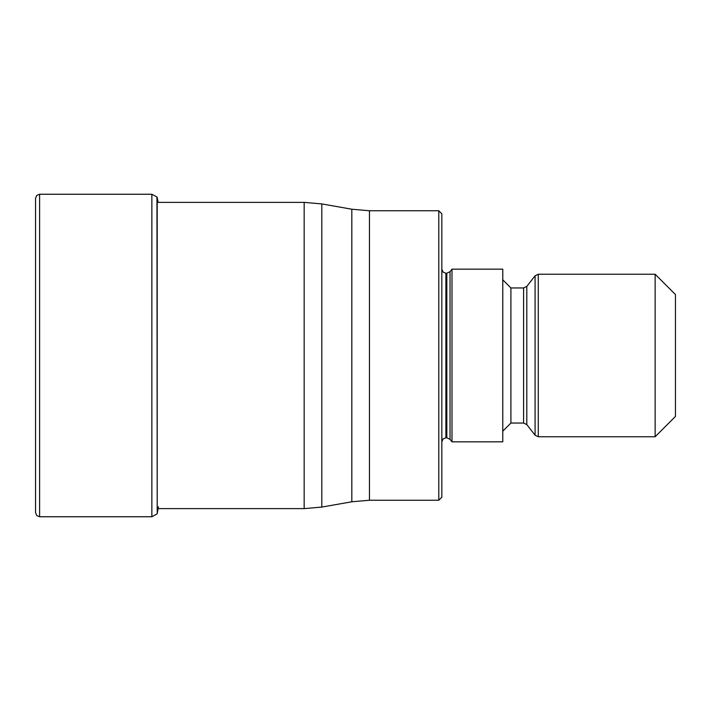 <?xml version="1.0" encoding="UTF-8"?>
<svg xmlns="http://www.w3.org/2000/svg" width="711" height="711" viewBox="0 0 711 711"><rect width="100%" height="100%" fill="white"/><g stroke="black" fill="none" stroke-linecap="round" stroke-linejoin="round"><path stroke-width="1.07" d="M35.55 355.5L35.55 512.684L35.55 198.316L36.759 195.427L39.612 194.254L39.612 516.746L36.759 515.573L35.55 512.684M158.1 202.377L157.202 197.382L157.202 513.618L156.953 197.009L151.861 194.254L151.861 516.746L39.612 516.746M438.785 500.242L441.833 497.193L441.833 213.807L438.785 210.758L438.785 500.242L369.462 500.242L369.462 210.758L351.829 209.221L351.829 501.779L321.807 507.076L321.807 203.924L304.166 202.377L304.166 508.623L157.202 508.623M451.992 441.833L451.992 269.167L502.775 269.167L502.775 441.833L451.992 441.833L450.036 439.336L450.036 271.664L451.992 269.167M655.133 436.758L675.45 416.442L675.45 294.558L655.133 274.242L655.133 436.758L538.28 436.758L538.28 274.242L535.081 275.806L535.081 435.194L538.28 436.758M450.036 271.664L446.837 273.228L446.837 437.772L445.895 437.772L445.895 273.228L443.051 272.055L441.833 269.167M523.598 423.045L526.807 424.609L526.807 286.391L523.598 287.955L523.598 423.045L510.907 423.045L510.907 287.955L502.775 279.832M151.861 516.746L156.953 513.991M157.202 513.618L158.411 506.765M151.861 194.254L39.612 194.254M304.166 202.377L157.202 202.377M304.166 508.623L321.807 507.076M369.462 500.242L351.829 501.779M438.785 210.758L369.462 210.758M445.895 437.772L443.051 438.945L441.833 441.833M450.036 439.336L446.837 437.772M446.837 273.228L445.895 273.228M510.907 423.045L502.775 431.168M526.807 424.609L535.081 435.194M655.133 274.242L538.28 274.242M526.807 286.391L535.081 275.806M523.598 287.955L510.907 287.955M351.829 209.221L321.807 203.924"/></g></svg>
